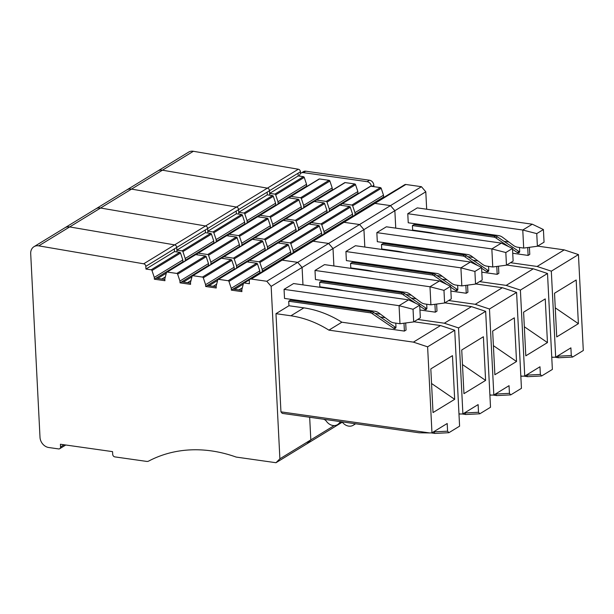 <?xml version="1.0" encoding="UTF-8"?>
<svg xmlns="http://www.w3.org/2000/svg" width="614" height="614" viewBox="0 0 614 614"><rect width="100%" height="100%" fill="white"/><g stroke="black" fill="none" stroke-linecap="round" stroke-linejoin="round"><path stroke-width="0.92" d="M578.388 323.67L576.17 279.999L554.519 293.239L556.729 336.909L578.388 323.67L555.256 307.837M551.318 271.173L555.678 357.164L570.905 347.854L571.289 355.521L572.593 357.056L583.3 350.51L578.442 254.587L551.318 271.173L537.112 266.468L510.503 262.692M571.289 355.521L557.343 356.235L558.648 357.762L572.593 357.056M554.741 357.21L558.648 357.762M551.748 357.056L553.352 357.279L551.756 357.264M555.678 357.164L553.352 357.279M527.71 247.542L528.109 255.424L529.775 254.403L529.414 247.312M519.49 247.48L519.682 251.295A1.911 1.55 -121.4 0 1 517.349 252.561L512.529 249.276M508.546 246.567L495.813 237.887L497.478 236.874L519.014 251.54A1.911 1.55 -121.4 0 0 519.636 251.817M497.478 236.874A4.782 3.884 -121.4 0 0 495.567 236.106L414.089 224.547L412.424 225.568L412.646 230.081L427.198 232.146A105.132 85.377 -121.4 0 1 427.582 232.199L426.991 232.56M495.813 237.887A4.782 3.884 -121.4 0 0 493.902 237.127L412.424 225.568M543.413 229.544L536.751 233.612L522.775 230.02L407.773 213.703L408.233 222.775L498.445 235.576A9.555 7.759 -121.4 0 1 502.674 237.372L513.457 245.439A9.555 7.759 -121.4 0 0 517.602 247.212L523.688 248.071L537.388 246.252L544.05 242.177L543.413 229.544L532.292 224.202L522.775 230.02L523.688 248.071M450.116 252.96A105.132 85.377 -121.4 0 0 447.936 251.709M455.411 252.768L454.16 253.536M435.886 233.827A105.132 85.377 -121.4 0 0 427.582 232.199M536.751 233.612L537.388 246.252M470.032 232.483A105.132 85.377 -121.4 0 0 467.185 231.14M340.593 205.253L341.33 204.8M314.936 201.607L315.68 201.154M289.278 197.969L290.023 197.516M578.442 254.587L564.228 249.883L537.112 266.468M473.24 257.412L467.799 256.637M564.228 249.883L537.626 246.107M508.906 242.031L504.048 241.348M528.109 255.424L512.728 253.244M532.292 224.202L417.29 207.885L407.773 213.703M420.26 225.422L421.511 224.663M412.646 230.081L412.055 230.442M357.417 213.549L356.719 213.449L383.596 197.01L382.253 198.36M345.137 182.588L316.586 200.049A0.959 0.775 -121.4 0 0 316.133 200.141L344.684 182.68A0.959 0.775 -121.4 0 1 345.137 182.588L354.731 183.954A0.959 0.775 -121.4 0 1 355.552 184.691L357.855 191.568L357.947 193.372L331.061 209.811L331.76 209.911M357.947 193.372L356.604 194.722M319.48 178.95L290.929 196.411A0.959 0.775 -121.4 0 0 290.476 196.495L319.027 179.042A0.959 0.775 -121.4 0 1 319.48 178.95L329.073 180.316A0.959 0.775 -121.4 0 1 329.895 181.053L332.197 187.93L332.289 189.734L305.404 206.174L306.102 206.273M332.289 189.734L330.946 191.077M298.204 175.934L298.066 173.225L269.523 190.685L269.661 193.395L298.204 175.934L303.423 176.671A0.959 0.775 -121.4 0 1 304.237 177.408L306.539 184.284L306.632 186.096L279.746 202.536L280.444 202.635M306.632 186.096L305.288 187.439M426.676 209.213L425.794 191.791L421.427 186.694L405.854 184.484A2.387 1.942 -121.4 0 0 404.726 184.699L250.09 279.278A2.387 1.942 -121.4 0 0 249.269 281.02L249.399 283.729L244.188 282.985A0.959 0.775 -121.4 0 0 243.436 283.499L241.801 289.823L241.893 291.627L231.34 290.13L231.248 288.319L228.953 281.442A0.959 0.775 -121.4 0 0 228.132 280.713L218.53 279.347A0.959 0.775 -121.4 0 0 217.778 279.861L216.143 286.178L216.235 287.989L205.682 286.485L207.348 285.472L216.174 286.723M383.596 197.01L383.504 195.206L381.21 188.329A0.959 0.775 -121.4 0 0 380.388 187.592L370.787 186.234A0.959 0.775 -121.4 0 0 370.334 186.318L341.791 203.779A0.959 0.775 -121.4 0 0 341.484 204.201L341.192 205.337M396.283 189.864A0.959 0.775 -121.4 0 0 395.992 189.956L367.448 207.417A0.959 0.775 -121.4 0 0 367.233 207.632M425.794 191.791L394.863 210.709L395.746 228.132L394.863 210.709L363.941 229.621L364.823 247.043L363.941 229.621L333.011 248.54L333.893 265.962L333.011 248.54L302.088 267.451L302.971 284.873L302.088 267.451L271.158 286.362L279.892 458.796L275.985 462.718L342.328 422.148M421.427 186.694L390.496 205.606L374.931 203.395A2.387 1.942 -121.4 0 0 373.796 203.618A2.387 1.942 -121.4 0 1 374.931 203.395L344.001 222.314A2.387 1.942 -121.4 0 0 342.873 222.529A2.387 1.942 -121.4 0 1 344.001 222.314L313.079 241.225A2.387 1.942 -121.4 0 0 311.943 241.448A2.387 1.942 -121.4 0 1 313.079 241.225L282.148 260.144A2.387 1.942 -121.4 0 0 281.012 260.359A2.387 1.942 -121.4 0 1 282.148 260.144L251.218 279.055A2.387 1.942 -121.4 0 0 250.09 279.278M370.787 186.234L342.244 203.694A0.959 0.775 -121.4 0 0 341.791 203.779M342.244 203.694L351.845 205.053A0.959 0.775 -121.4 0 1 352.659 205.79L354.961 212.667L355.053 214.47L355.752 214.57M383.504 195.206L354.961 212.667M356.719 213.449L355.053 214.47M331.061 209.811L329.396 210.832L330.094 210.932M357.855 191.568L329.304 209.029L329.396 210.832M355.552 184.691L327.001 202.152L329.304 209.029M327.001 202.152A0.959 0.775 -121.4 0 0 326.188 201.415L316.586 200.049M316.133 200.141A0.959 0.775 -121.4 0 0 315.834 200.563L315.535 201.691M305.404 206.174L303.738 207.194L304.437 207.294M332.197 187.93L303.646 205.383L303.738 207.194M329.895 181.053L301.344 198.506L303.646 205.383M301.344 198.506A0.959 0.775 -121.4 0 0 300.53 197.777L290.929 196.411M290.476 196.495A0.959 0.775 -121.4 0 0 290.176 196.925L289.885 198.053M279.746 202.536L278.081 203.549L278.779 203.648M306.539 184.284L277.988 201.745L278.081 203.549M304.237 177.408L275.694 194.868L277.988 201.745M275.694 194.868A0.959 0.775 -121.4 0 0 274.872 194.131L269.661 193.395L269.753 195.198M251.218 279.055L266.791 281.266L297.721 262.347L302.088 267.451L297.721 262.347L282.148 260.144L297.721 262.347L328.643 243.436L333.011 248.54L328.643 243.436L313.079 241.225L328.643 243.436L359.574 224.524L363.941 229.621L359.574 224.524L344.001 222.314L359.574 224.524L390.496 205.606L394.863 210.709L390.496 205.606L374.931 203.395L405.854 184.484M300.538 173.524L300.446 171.774A2.387 1.942 -121.4 0 0 298.32 169.226L143.684 263.805A2.387 1.942 -121.4 0 1 145.81 266.346L145.948 269.055L151.159 269.792A0.959 0.775 -121.4 0 1 151.98 270.528L154.283 277.405L154.375 279.209L164.928 280.705L164.836 278.902L166.463 272.578A0.959 0.775 -121.4 0 1 167.223 272.071L176.817 273.43A0.959 0.775 -121.4 0 1 177.638 274.166L179.94 281.043L180.032 282.847L190.578 284.343L190.493 282.54L192.121 276.223A0.959 0.775 -121.4 0 1 192.873 275.709L202.474 277.067A0.959 0.775 -121.4 0 1 203.295 277.804L205.59 284.681L205.682 286.485M298.32 169.226L193.379 151.282L162.449 170.193L267.397 188.145A2.387 1.942 -121.4 0 1 269.523 190.685A2.387 1.942 -121.4 0 0 267.397 188.145L162.449 170.193A9.555 7.759 -121.4 0 0 157.698 171.03L33.993 246.69A9.555 7.759 -121.4 0 0 30.7 253.666L40.002 437.314A9.555 7.759 -121.4 0 0 48.736 447.514L58.614 448.918A2.387 1.942 -121.4 0 0 59.735 448.696A2.387 1.942 -121.4 0 0 60.556 446.946L60.418 444.244L112.562 451.635L112.7 454.345A2.387 1.942 -121.4 0 0 114.879 456.893L146.623 461.398A4.782 3.884 -121.4 0 0 148.711 461.06A143.361 116.422 -121.4 0 1 158.596 456.547A143.361 116.422 -121.4 0 1 164.621 454.429A143.361 116.422 -121.4 0 1 230.872 455.304A143.361 116.422 -121.4 0 1 234.041 456.332A143.361 116.422 -121.4 0 1 236.152 457.069L275.985 462.718M193.379 151.282A9.555 7.759 -121.4 0 0 188.628 152.118L157.698 171.03A9.555 7.759 -121.4 0 1 162.449 170.193L131.526 189.104L236.467 207.056A2.387 1.942 -121.4 0 1 238.593 209.597L238.731 212.306L243.942 213.05A0.959 0.775 -121.4 0 1 244.763 213.787L247.066 220.664L247.158 222.468L247.856 222.567M299.471 176.111A4.782 3.884 58.6 0 1 301.113 173.071A4.782 3.884 58.6 0 1 303.377 172.634L367.111 181.675A4.782 3.884 58.6 0 1 371.432 186.326M303.377 172.634L305.757 171.183L369.49 180.224A4.782 3.884 58.6 0 1 373.857 185.321L373.926 186.679M305.757 171.183A4.782 3.884 -121.4 0 0 303.493 171.621L301.113 173.071M547.458 342.581L545.247 298.911L523.596 312.158L525.807 355.828L547.458 342.581L524.333 326.755M520.396 290.084L524.747 376.075L539.975 366.765L540.366 374.44L541.671 375.968L552.37 369.421L547.511 273.499L520.396 290.084L506.182 285.387L479.58 281.611M540.366 374.44L526.421 375.146L527.725 376.681L541.671 375.968M523.811 376.121L527.725 376.681M520.818 375.968L522.422 376.198L520.826 376.175M524.747 376.075L522.422 376.198M496.78 266.453L497.179 274.335L498.844 273.322L498.484 266.23M488.56 266.392L488.752 270.214A1.911 1.55 -121.4 0 1 486.426 271.472L481.599 268.188M477.623 265.478L464.882 256.805L466.548 255.785L488.092 270.459A1.911 1.55 -121.4 0 0 488.706 270.736M466.548 255.785A4.782 3.884 -121.4 0 0 464.637 255.025L383.159 243.466L381.494 244.479L381.724 248.992L396.268 251.057A105.132 85.377 -121.4 0 1 396.659 251.118L396.061 251.479M464.882 256.805A4.782 3.884 -121.4 0 0 462.971 256.038L381.494 244.479M512.483 248.455L505.821 252.531L491.845 248.931L376.842 232.622L377.303 241.693L467.515 254.488A9.555 7.759 -121.4 0 1 471.744 256.291L482.535 264.358A9.555 7.759 -121.4 0 0 486.672 266.123L492.758 266.99L506.466 265.171L513.127 261.096L512.483 248.455L501.362 243.113L491.845 248.931L492.758 266.99M419.185 271.879A105.132 85.377 -121.4 0 0 417.013 270.628M424.481 271.687L423.23 272.447M404.956 252.738A105.132 85.377 -121.4 0 0 396.659 251.118M505.821 252.531L506.466 265.171M439.102 251.402A105.132 85.377 -121.4 0 0 436.262 250.052M309.663 224.164L310.408 223.711M284.013 220.526L284.75 220.073M258.356 216.888L259.093 216.435M547.511 273.499L533.305 268.802L506.182 285.387M442.318 276.323L436.869 275.548M533.305 268.802L506.704 265.025M477.976 260.95L473.118 260.259M497.179 274.335L481.798 272.156M501.362 243.113L386.359 226.796L376.842 232.622M389.337 244.341L390.581 243.574M381.724 248.992L381.125 249.361M326.487 232.468L325.788 232.368L352.674 215.928L351.331 217.272M314.207 201.507L285.656 218.968A0.959 0.775 -121.4 0 0 285.203 219.052L313.754 201.592A0.959 0.775 -121.4 0 1 314.207 201.507L323.808 202.866A0.959 0.775 -121.4 0 1 324.622 203.602L326.924 210.479L327.016 212.283L300.131 228.73L300.829 228.83M327.016 212.283L325.673 213.634M288.549 197.869L259.998 215.33A0.959 0.775 -121.4 0 0 259.545 215.414L288.096 197.954A0.959 0.775 -121.4 0 1 288.549 197.869L298.151 199.228A0.959 0.775 -121.4 0 1 298.964 199.964L301.267 206.841L301.359 208.645L274.473 225.085L275.179 225.184M301.359 208.645L300.016 209.996M267.282 194.853L267.144 192.144L238.593 209.597L238.731 212.306L267.282 194.853L272.493 195.59A0.959 0.775 -121.4 0 1 273.314 196.327L275.609 203.203L275.701 205.007L248.823 221.447L249.522 221.547M275.701 205.007L274.358 206.358M352.674 215.928L352.582 214.117L350.279 207.24A0.959 0.775 -121.4 0 0 349.466 206.511L339.864 205.145A0.959 0.775 -121.4 0 0 339.412 205.229L310.861 222.69A0.959 0.775 -121.4 0 0 310.561 223.12L310.27 224.248M365.353 208.783A0.959 0.775 -121.4 0 0 365.069 208.875L336.518 226.336A0.959 0.775 -121.4 0 0 336.303 226.543M339.864 205.145L311.313 222.606A0.959 0.775 -121.4 0 0 310.861 222.69M311.313 222.606L320.915 223.964A0.959 0.775 -121.4 0 1 321.736 224.701L324.031 231.578L324.123 233.381L324.821 233.481M352.582 214.117L324.031 231.578M325.788 232.368L324.123 233.381M300.131 228.73L298.465 229.743L299.164 229.843M326.924 210.479L298.373 227.94L298.465 229.743M324.622 203.602L296.078 221.063L298.373 227.94M296.078 221.063A0.959 0.775 -121.4 0 0 295.257 220.326L285.656 218.968M285.203 219.052A0.959 0.775 -121.4 0 0 284.904 219.474L284.612 220.61M274.473 225.085L272.808 226.106L273.514 226.205M301.267 206.841L272.716 224.302L272.808 226.106M298.964 199.964L270.421 217.425L272.716 224.302M270.421 217.425A0.959 0.775 -121.4 0 0 269.6 216.688L259.998 215.33M259.545 215.414A0.959 0.775 -121.4 0 0 259.246 215.836L258.954 216.972M248.823 221.447L247.158 222.468M275.609 203.203L247.066 220.664M267.144 192.144L269.523 190.685L269.661 193.395M187.661 259.377L186.963 259.277L213.849 242.837L213.756 241.033L211.454 234.157A0.959 0.775 -121.4 0 0 210.64 233.42L205.421 232.675L205.291 229.966L176.74 247.427A2.387 1.942 -121.4 0 0 174.614 244.886L69.674 226.934L100.596 208.023A9.555 7.759 -121.4 0 0 95.845 208.86A9.555 7.759 -121.4 0 1 100.596 208.023L205.536 225.975A2.387 1.942 -121.4 0 1 207.67 228.515A2.387 1.942 -121.4 0 0 205.536 225.975L100.596 208.023L131.526 189.104A9.555 7.759 -121.4 0 0 126.768 189.949A9.555 7.759 -121.4 0 1 131.526 189.104L236.467 207.056A2.387 1.942 -121.4 0 1 238.593 209.597L207.67 228.515L207.801 231.225L213.02 231.962A0.959 0.775 -121.4 0 1 213.833 232.698L216.136 239.575L216.228 241.379L216.926 241.479M516.527 361.5L514.317 317.829L492.666 331.069L494.876 374.74L516.527 361.5L493.403 345.667M489.465 309.003L493.825 394.994L509.044 385.676L509.436 393.351L510.741 394.879L521.447 388.332L516.589 292.417L489.465 309.003L475.251 304.298L448.65 300.522M509.436 393.351L495.49 394.065L496.795 395.593L510.741 394.879M492.889 395.04L496.795 395.593M489.895 394.879L491.499 395.109L489.903 395.086M493.825 394.994L491.499 395.109M465.849 285.372L466.249 293.254L467.914 292.233L467.561 285.142M457.63 285.303L457.829 289.125A1.911 1.55 -121.4 0 1 455.496 290.391L450.668 287.106M446.693 284.389L433.96 275.717L435.625 274.704L457.161 289.371A1.911 1.55 -121.4 0 0 457.775 289.647M435.625 274.704A4.782 3.884 -121.4 0 0 433.714 273.936L352.229 262.378L350.563 263.398L350.794 267.911L365.345 269.976A105.132 85.377 -121.4 0 1 365.729 270.03L365.138 270.39M433.96 275.717A4.782 3.884 -121.4 0 0 432.049 274.957L350.563 263.398M481.56 267.366L474.898 271.442L460.914 267.85L345.92 251.533L346.38 260.605L436.585 273.407A9.555 7.759 -121.4 0 1 440.821 275.202L451.605 283.269A9.555 7.759 -121.4 0 0 455.749 285.042L461.835 285.901L475.535 284.082L482.197 280.007L481.56 267.366L470.431 262.024L460.914 267.85L461.835 285.901M388.255 290.79A105.132 85.377 -121.4 0 0 386.083 289.539M393.559 290.599L392.308 291.366M374.033 271.657A105.132 85.377 -121.4 0 0 365.729 270.03M474.898 271.442L475.535 284.082M408.18 270.313A105.132 85.377 -121.4 0 0 405.332 268.97M278.741 243.075L279.477 242.622M253.083 239.437L253.82 238.984M227.426 235.799L228.162 235.346M516.589 292.417L502.375 287.713L475.251 304.298M411.388 295.234L405.946 294.467M502.375 287.713L475.773 283.937M447.046 279.861L442.187 279.17M466.249 293.254L450.876 291.067M470.431 262.024L355.437 245.715L345.92 251.533M358.407 263.252L359.658 262.493M350.794 267.911L350.203 268.272M295.564 251.379L294.858 251.279L321.744 234.84L320.401 236.19M283.277 220.418L254.733 237.879A0.959 0.775 -121.4 0 0 254.28 237.971L282.824 220.51A0.959 0.775 -121.4 0 1 283.277 220.418L292.878 221.784A0.959 0.775 -121.4 0 1 293.699 222.521L295.994 229.398L296.086 231.202L269.208 247.642L269.907 247.741M296.086 231.202L294.743 232.552M257.627 216.78L229.076 234.241A0.959 0.775 -121.4 0 0 228.623 234.325L257.174 216.865A0.959 0.775 -121.4 0 1 257.627 216.78L267.22 218.139A0.959 0.775 -121.4 0 1 268.042 218.876L270.344 225.752L270.429 227.564L243.551 244.004L244.249 244.103M270.429 227.564L269.093 228.907M205.291 229.966L207.67 228.515L207.801 231.225L236.352 213.764L241.563 214.501A0.959 0.775 -121.4 0 1 242.384 215.238L244.687 222.114L244.779 223.918L217.893 240.366L218.592 240.458M244.779 223.918L243.436 225.269M321.744 234.84L321.652 233.036L319.357 226.159A0.959 0.775 -121.4 0 0 318.536 225.422L308.934 224.064A0.959 0.775 -121.4 0 0 308.481 224.148L279.938 241.609A0.959 0.775 -121.4 0 0 279.631 242.031L279.339 243.167M334.43 227.694A0.959 0.775 -121.4 0 0 334.139 227.786L305.588 245.247A0.959 0.775 -121.4 0 0 305.381 245.462M308.934 224.064L280.391 241.517A0.959 0.775 -121.4 0 0 279.938 241.609M280.391 241.517L289.985 242.883A0.959 0.775 -121.4 0 1 290.806 243.62L293.108 250.497L293.2 252.3L293.899 252.4M321.652 233.036L293.108 250.497M294.858 251.279L293.2 252.3M269.208 247.642L267.543 248.662L268.241 248.762M295.994 229.398L267.451 246.851L267.543 248.662M293.699 222.521L265.148 239.974L267.451 246.851M265.148 239.974A0.959 0.775 -121.4 0 0 264.327 239.245L254.733 237.879M254.28 237.971A0.959 0.775 -121.4 0 0 253.973 238.393L253.682 239.521M243.551 244.004L241.885 245.017L242.584 245.116M270.344 225.752L241.793 243.213L241.885 245.017M268.042 218.876L239.491 236.336L241.793 243.213M239.491 236.336A0.959 0.775 -121.4 0 0 238.677 235.599L229.076 234.241M228.623 234.325A0.959 0.775 -121.4 0 0 228.316 234.755L228.024 235.883M217.893 240.366L216.228 241.379M244.687 222.114L216.136 239.575M339.012 423.714L337.838 424.896L339.012 423.714M238.731 212.306L238.823 214.117M485.605 380.411L483.395 336.741L461.736 349.988L463.954 393.658L485.605 380.411L462.48 364.578M458.535 327.914L462.895 413.905L478.122 404.595L478.506 412.27L479.81 413.798L490.517 407.251L485.659 311.329L458.535 327.914L444.329 323.21L417.727 319.441M478.506 412.27L464.568 412.976L465.865 414.504L479.81 413.798M461.958 413.951L465.865 414.504M458.965 413.798L460.569 414.02L458.973 414.005M462.895 413.905L460.569 414.02M434.927 304.283L435.326 312.165L436.991 311.144L436.631 304.053M426.707 304.222L426.899 308.036A1.911 1.55 -121.4 0 1 424.573 309.303L419.746 306.018M415.762 303.308L403.03 294.636L404.695 293.615L426.239 308.289A1.911 1.55 -121.4 0 0 426.853 308.566M404.695 293.615A4.782 3.884 -121.4 0 0 402.784 292.847L321.306 281.289L319.641 282.31L319.871 286.822L334.415 288.887A105.132 85.377 -121.4 0 1 334.799 288.941L334.208 289.309M403.03 294.636A4.782 3.884 -121.4 0 0 401.119 293.868L319.641 282.31M450.63 286.285L443.968 290.361L429.992 286.761L314.99 270.444L315.45 279.523L405.662 292.318A9.555 7.759 -121.4 0 1 409.891 294.121L420.674 302.188A9.555 7.759 -121.4 0 0 424.819 303.953L430.905 304.82L444.613 302.994L451.267 298.926L450.63 286.285L439.509 280.943L429.992 286.761L430.905 304.82M357.333 309.702A105.132 85.377 -121.4 0 0 355.153 308.458M362.628 309.517L361.377 310.277M343.103 290.568A105.132 85.377 -121.4 0 0 334.799 288.941M443.968 290.361L444.613 302.994M377.249 289.225A105.132 85.377 -121.4 0 0 374.402 287.882M247.81 261.994L248.555 261.541M222.153 258.356L222.897 257.903M196.495 254.71L197.24 254.257M485.659 311.329L471.445 306.624L444.329 323.21M380.457 314.153L375.016 313.378M471.445 306.624L444.843 302.856M416.123 298.78L411.265 298.089M435.326 312.165L419.945 309.986M439.509 280.943L324.507 264.626L314.99 270.444M327.477 282.171L328.728 281.404M319.871 286.822L319.272 287.191M264.634 270.298L263.936 270.198L290.821 253.751L289.478 255.102M252.354 239.337L223.803 256.798A0.959 0.775 -121.4 0 0 223.35 256.882L251.901 239.422A0.959 0.775 -121.4 0 1 252.354 239.337L261.948 240.696A0.959 0.775 -121.4 0 1 262.769 241.432L265.071 248.309L265.164 250.113L238.278 266.553L238.976 266.653M265.164 250.113L263.82 251.464M226.696 235.692L198.145 253.152A0.959 0.775 -121.4 0 0 197.693 253.244L226.244 235.784A0.959 0.775 -121.4 0 1 226.696 235.692L236.298 237.058A0.959 0.775 -121.4 0 1 237.111 237.795L239.414 244.671L239.506 246.475L212.621 262.915L213.319 263.015M239.506 246.475L238.163 247.826M213.849 242.837L212.505 244.18M290.821 253.751L290.729 251.947L288.426 245.07A0.959 0.775 -121.4 0 0 287.605 244.334L278.012 242.975A0.959 0.775 -121.4 0 0 277.559 243.06L249.008 260.52A0.959 0.775 -121.4 0 0 248.708 260.942L248.409 262.078M303.5 246.605A0.959 0.775 -121.4 0 0 303.209 246.705L274.665 264.158A0.959 0.775 -121.4 0 0 274.45 264.373M334.208 425.579L310.822 439.877L306.908 443.807L310.822 439.877L279.892 458.796M309.671 417.267L310.822 439.877L309.671 417.267M278.012 242.975L249.461 260.436A0.959 0.775 -121.4 0 0 249.008 260.52M249.461 260.436L259.062 261.794A0.959 0.775 -121.4 0 1 259.875 262.531L262.178 269.408L262.27 271.211L262.969 271.311M290.729 251.947L262.178 269.408M263.936 270.198L262.27 271.211M238.278 266.553L236.613 267.574L237.311 267.673M265.071 248.309L236.52 265.77L236.613 267.574M262.769 241.432L234.218 258.893L236.52 265.77M234.218 258.893A0.959 0.775 -121.4 0 0 233.404 258.156L223.803 256.798M223.35 256.882A0.959 0.775 -121.4 0 0 223.051 257.304L222.759 258.44M212.621 262.915L210.955 263.936L211.653 264.035M239.414 244.671L210.863 262.132L210.955 263.936M237.111 237.795L208.568 255.255L210.863 262.132M208.568 255.255A0.959 0.775 -121.4 0 0 207.747 254.518L198.145 253.152M197.693 253.244A0.959 0.775 -121.4 0 0 197.393 253.666L197.102 254.795M186.963 259.277L185.298 260.298L185.996 260.397M213.756 241.033L185.205 258.486L185.298 260.298M211.454 234.157L182.911 251.61L185.205 258.486M182.911 251.61A0.959 0.775 -121.4 0 0 182.089 250.88L176.878 250.136L176.97 251.94M205.421 232.675L176.878 250.136L176.74 247.427A2.387 1.942 -121.4 0 0 174.614 244.886L69.674 226.934A9.555 7.759 -121.4 0 0 64.915 227.779A9.555 7.759 -121.4 0 1 69.674 226.934L38.743 245.853L143.684 263.805M207.801 231.225L207.893 233.028M454.675 399.33L452.464 355.659L430.813 368.899L433.024 412.57L454.675 399.33L431.55 383.497M427.613 346.833L431.964 432.816L447.192 423.506L447.583 431.181L448.888 432.709L459.594 426.162L454.728 330.248L427.613 346.833L413.399 342.128L328.904 330.14A105.132 85.377 -121.4 0 0 290.906 315.788L275.978 313.67L280.951 411.848L429.646 432.939L419.209 432.801L342.343 421.895A4.782 3.884 -121.4 0 0 340.079 422.332A4.782 3.884 -121.4 0 0 339.227 423.1A9.555 7.759 -121.4 0 1 337.516 424.627A9.555 7.759 -121.4 0 1 326.418 421.281A4.782 3.884 -121.4 0 0 323.133 419.17L342.343 421.895M447.583 431.181L433.637 431.895L434.942 433.423L448.888 432.709M431.036 432.87L434.942 433.423M354.976 423.691A4.782 3.884 -121.4 0 0 354.953 423.721A9.555 7.759 -121.4 0 1 353.25 425.249A9.555 7.759 -121.4 0 1 342.144 421.902A4.782 3.884 -121.4 0 0 342.128 421.872M280.951 411.848L282.248 413.375L323.133 419.17M431.964 432.816L429.646 432.939M403.997 323.194L404.396 331.076L406.061 330.063L405.7 322.972M395.777 323.133L395.969 326.955A1.911 1.55 -121.4 0 1 393.643 328.221L372.099 313.547A4.782 3.884 -121.4 0 0 370.188 312.787L288.71 301.228L290.376 300.208L371.854 311.766L370.188 312.787M372.099 313.547L373.765 312.526L395.309 327.201A1.911 1.55 -121.4 0 0 395.923 327.477M373.765 312.526A4.782 3.884 -121.4 0 0 371.854 311.766M419.7 305.196L413.045 309.272L399.062 305.672L284.059 289.363L284.52 298.435L374.732 311.229A9.555 7.759 -121.4 0 1 378.968 313.033L389.752 321.099A9.555 7.759 -121.4 0 0 393.896 322.864L399.975 323.731L413.683 321.913L420.344 317.837L419.7 305.196L408.579 299.855L399.062 305.672L399.975 323.731M404.396 331.084L341.868 322.212L328.904 330.14M341.868 322.212A105.132 85.377 -121.4 0 0 303.876 307.86A105.132 85.377 -121.4 0 0 303.485 307.798L288.941 305.741L275.978 313.67M413.045 309.272L413.683 321.913M346.319 308.144A105.132 85.377 -121.4 0 0 343.479 306.8M238.861 289.938L242.315 287.82M234.686 289.347L243.282 284.09M213.204 286.301L216.658 284.182M209.036 285.71L217.625 280.452M187.546 282.663L191.008 280.544M183.379 282.072L191.967 276.814M161.889 279.017L165.35 276.906M157.721 278.426L166.31 273.176M454.728 330.248L440.522 325.543L413.399 342.128M440.522 325.543L413.92 321.767M385.193 317.691L380.335 317.001M408.579 299.855L293.576 283.545L284.059 289.363M296.554 301.083L297.805 300.315M288.71 301.228L288.941 305.741M241.832 290.361L233.005 289.11L259.891 272.67L258.548 274.021M207.348 285.472L234.233 269.032L232.89 270.375M166.77 272.156L195.313 254.695A0.959 0.775 -121.4 0 1 195.766 254.61L205.368 255.969A0.959 0.775 -121.4 0 1 206.189 256.706L208.484 263.583L208.576 265.386L181.698 281.834L190.517 283.085M208.576 265.386L207.233 266.737M145.948 269.055L174.499 251.594L179.71 252.331A0.959 0.775 -121.4 0 1 180.531 253.068L182.826 259.945L182.918 261.748L156.04 278.188L164.859 279.439M182.918 261.748L181.575 263.099M234.233 269.032L234.141 267.22L231.839 260.344A0.959 0.775 -121.4 0 0 231.025 259.615L221.424 258.248A0.959 0.775 -121.4 0 0 220.971 258.333L192.42 275.793M259.891 272.67L259.799 270.866L257.496 263.989A0.959 0.775 -121.4 0 0 256.683 263.252L247.081 261.886A0.959 0.775 -121.4 0 0 246.628 261.978L218.077 279.439M272.57 265.524A0.959 0.775 -121.4 0 0 272.286 265.616L243.735 283.077M259.799 270.866L231.248 288.319M233.005 289.11L231.34 290.13M234.141 267.22L205.59 284.681M181.698 281.834L180.032 282.847M208.484 263.583L179.94 281.043M156.04 278.188L154.375 279.209M182.826 259.945L154.283 277.405M266.791 281.266L271.158 286.362M174.499 251.594L174.361 248.885L176.74 247.427L176.878 250.136M38.743 245.853A9.555 7.759 -121.4 0 0 33.993 246.69M519.014 251.54L517.349 252.561M495.567 236.106L493.902 237.127M436.447 226.781L435.196 227.541M380.388 187.592L351.845 205.053M381.21 188.329L352.659 205.79M354.731 183.954L326.188 201.415M329.073 180.316L300.53 197.777M303.423 176.671L274.872 194.131M300.446 171.774L298.066 173.225M372.069 186.41L373.857 185.321M367.111 181.675L369.49 180.224M488.092 270.459L486.426 271.472M464.637 255.025L462.971 256.038M405.516 245.692L404.273 246.46M349.466 206.511L320.915 223.964M350.279 207.24L321.736 224.701M323.808 202.866L295.257 220.326M298.151 199.228L269.6 216.688M273.314 196.327L244.763 213.787M272.493 195.59L243.942 213.05M457.161 289.371L455.496 290.391M433.714 273.936L432.049 274.957M374.594 264.611L373.343 265.371M318.536 225.422L289.985 242.883M319.357 226.159L290.806 243.62M292.878 221.784L264.327 239.245M267.22 218.139L238.677 235.599M242.384 215.238L213.833 232.698M241.563 214.501L213.02 231.962M236.352 213.764L236.213 211.055M426.239 308.289L424.573 309.303M402.784 292.847L401.119 293.868M343.663 283.522L342.412 284.29M287.605 244.334L259.062 261.794M288.426 245.07L259.875 262.531M261.948 240.696L233.404 258.156M236.298 237.058L207.747 254.518M210.64 233.42L182.089 250.88M341.146 421.925L339.227 423.1M395.309 327.201L393.643 328.221M303.876 307.86L290.906 315.788M312.741 302.441L311.49 303.201M247.081 261.886L218.53 279.347M256.683 263.252L228.132 280.713M257.496 263.989L228.953 281.442M249.683 279.631L244.188 282.985M231.839 260.344L203.295 277.804M231.025 259.615L202.474 277.067M221.424 258.248L192.873 275.709M206.189 256.706L177.638 274.166M205.368 255.969L176.817 273.43M195.766 254.61L167.223 272.071M180.531 253.068L151.98 270.528M179.71 252.331L151.159 269.792M174.361 248.885L145.81 266.346M64.125 444.766L60.556 446.946M355.636 423.783L353.25 425.249M342.029 421.864L337.516 424.627M65.775 445.004L59.735 448.696"/></g></svg>
